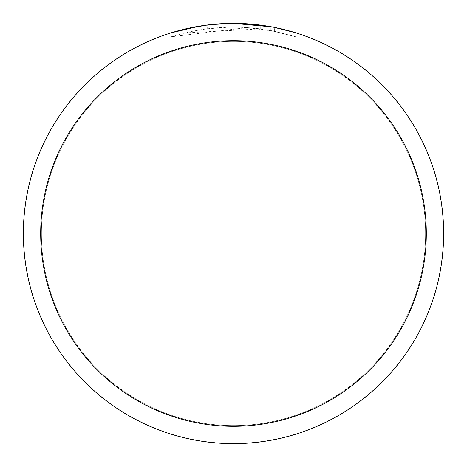 <?xml version="1.0" encoding="UTF-8"?>
<svg xmlns="http://www.w3.org/2000/svg" width="467" height="467" viewBox="0 0 467 467"><rect width="100%" height="100%" fill="white"/><g stroke="black" fill="none" stroke-linecap="round" stroke-linejoin="round"><path stroke-width="0.35" stroke-dasharray="2.33 1.75" d="M233.5 23.56A209.94 209.94 0 0 1 443.44 233.5A209.94 209.94 0 0 1 233.5 443.44A209.94 209.94 0 0 1 23.56 233.5A209.94 209.94 0 0 1 233.5 23.56A209.94 209.94 0 0 1 443.44 233.5A209.94 209.94 0 0 1 233.5 443.44A209.94 209.94 0 0 1 23.56 233.5A209.94 209.94 0 0 1 233.5 23.56M233.5 41.376A192.124 192.124 0 0 1 425.624 233.5A192.124 192.124 0 0 1 233.5 425.624A192.124 192.124 0 0 1 41.376 233.5A192.124 192.124 0 0 1 233.5 41.376A192.124 192.124 0 0 1 425.624 233.5A192.124 192.124 0 0 1 233.5 425.624A192.124 192.124 0 0 1 41.376 233.5A192.124 192.124 0 0 1 233.5 41.376M252.927 24.249L255.893 24.547M295.95 32.842L295.95 36.811L274.292 31.207L247.049 27.576L171.062 36.805C200.215 27.664 229.951 25.025 260.265 28.878L260.265 25.06L233.5 23.35A210.15 210.15 0 0 1 443.65 233.5A210.15 210.15 0 0 1 233.5 443.65A210.15 210.15 0 0 1 23.35 233.5A210.15 210.15 0 0 1 233.5 23.35L247.049 23.788L274.38 27.366L274.38 31.225L270.831 30.536L295.95 36.811L295.95 32.842L271.823 26.876M260.265 28.878L185.16 32.877A206.367 206.367 0 0 1 207.237 28.814L227.966 27.209L240.809 27.261L253.686 28.125L274.38 31.225M185.16 28.983L185.16 32.877L185.16 28.983A210.15 210.15 0 0 1 207.237 24.996L207.237 28.814L207.237 24.996L212.952 24.36M210.786 24.582L209.794 24.693M171.062 36.805L171.062 32.842L188.569 28.213L201.919 25.738L210.903 24.57L224.446 23.543L233.5 23.35L216.367 24.05M247.049 27.576L247.049 23.788M199.964 26.041L201.867 25.743M274.292 31.207L274.292 27.349L274.292 31.207M270.831 30.542L270.831 26.695M207.237 25.002L218.089 23.916M233.5 23.373A210.127 210.127 0 0 1 443.627 233.5A210.127 210.127 0 0 1 233.5 443.627A210.127 210.127 0 0 1 23.373 233.5A210.127 210.127 0 0 1 233.5 23.373A210.132 210.132 0 0 1 443.632 233.5A210.132 210.132 0 0 1 233.5 443.632A210.132 210.132 0 0 1 23.368 233.5A210.132 210.132 0 0 1 233.5 23.368"/><path stroke-width="0.7" d="M271.823 26.876L233.5 23.35L252.927 24.249M255.893 24.547L260.265 25.06M218.089 23.916L233.5 23.35A210.15 210.15 0 0 1 443.65 233.5A210.15 210.15 0 0 1 233.5 443.65A210.15 210.15 0 0 1 23.35 233.5A210.15 210.15 0 0 1 233.5 23.35L210.786 24.582M274.38 27.366L295.95 32.842M233.5 40.687A192.813 192.813 0 0 1 426.313 233.5A192.813 192.813 0 0 1 233.5 426.313A192.813 192.813 0 0 1 40.687 233.5A192.813 192.813 0 0 1 233.5 40.687M209.794 24.693L201.867 25.743M171.062 32.842L199.964 26.041M212.952 24.36L216.367 24.05M185.16 28.983L207.237 25.002"/></g></svg>
